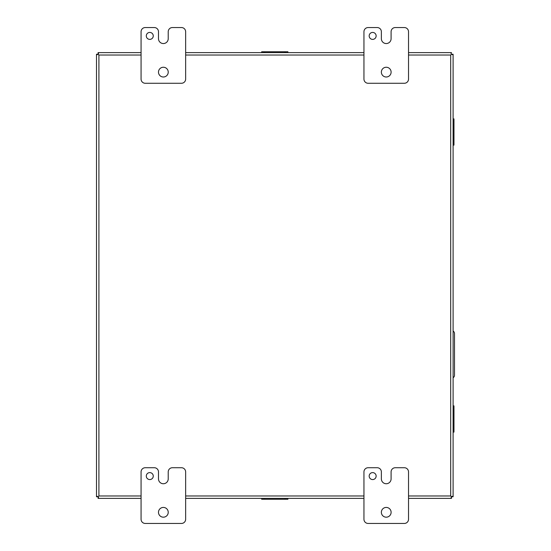 <?xml version="1.0" encoding="UTF-8"?>
<svg xmlns="http://www.w3.org/2000/svg" width="551" height="551" viewBox="0 0 551 551"><rect width="100%" height="100%" fill="white"/><g stroke="black" fill="none" stroke-linecap="round" stroke-linejoin="round"><path stroke-width="0.83" d="M376.14 476.092A3.485 3.485 0 0 0 372.655 472.606A3.485 3.485 0 0 0 369.17 476.092A3.485 3.485 0 0 0 372.655 479.57A3.485 3.485 0 0 0 376.14 476.092M391.114 512.306A4.876 4.876 0 0 0 386.237 507.43A4.876 4.876 0 0 0 381.361 512.306A4.876 4.876 0 0 0 386.237 517.182A4.876 4.876 0 0 0 391.114 512.306M404.344 467.73A4.181 4.181 0 0 1 408.525 471.911L408.525 519.269A4.181 4.181 0 0 1 404.344 523.45L368.13 523.45A4.181 4.181 0 0 1 363.949 519.269L363.949 471.911A4.181 4.181 0 0 1 368.13 467.73L377.187 467.73A4.181 4.181 0 0 1 381.368 471.911L381.368 478.874A4.856 4.856 0 0 0 386.223 483.737L386.237 483.737A4.856 4.856 0 0 0 391.093 478.874L391.093 471.911A4.181 4.181 0 0 1 395.274 467.73L404.344 467.73M153.261 476.092A3.485 3.485 0 0 0 149.776 472.606A3.485 3.485 0 0 0 146.297 476.092A3.485 3.485 0 0 0 149.776 479.57A3.485 3.485 0 0 0 153.261 476.092M168.234 512.306A4.876 4.876 0 0 0 163.358 507.43A4.876 4.876 0 0 0 158.481 512.306A4.876 4.876 0 0 0 163.358 517.182A4.876 4.876 0 0 0 168.234 512.306M181.472 467.73A4.181 4.181 0 0 1 185.646 471.911L185.646 519.269A4.181 4.181 0 0 1 181.472 523.45L145.25 523.45A4.181 4.181 0 0 1 141.07 519.269L141.07 471.911A4.181 4.181 0 0 1 145.25 467.73L154.308 467.73A4.181 4.181 0 0 1 158.488 471.911L158.488 478.874A4.856 4.856 0 0 0 163.351 483.737L163.358 483.737A4.856 4.856 0 0 0 168.22 478.874L168.22 471.911A4.181 4.181 0 0 1 172.394 467.73L181.472 467.73M408.525 55.031L450.69 55.031L450.69 495.969L451.441 496.713L452.392 496.313L453.101 496.768L453.101 54.232L453.101 496.768L451.117 496.396M452.991 54.232L451.496 54.232L452.991 54.232L452.392 54.687L451.441 54.287L451.035 53.33L451.489 52.62L408.525 52.62M451.117 54.604L451.496 54.232M363.949 52.62L185.646 52.62M141.07 52.62L98.106 52.62L98.106 54.225L98.106 52.62M98.106 52.731L98.56 53.33L98.161 54.28L97.203 54.687L96.494 54.232L96.494 496.768L98.099 496.768L96.494 496.768M141.07 495.969L98.904 495.969L98.904 55.031L98.106 54.225L96.604 54.232M141.07 55.031L98.904 55.031L98.154 54.287M96.604 496.768L97.203 496.313L98.154 496.713L98.56 497.67L98.106 498.38L141.07 498.38M98.484 496.396L98.106 498.269M185.646 498.38L363.949 498.38M408.525 498.38L451.489 498.38L451.489 496.775L451.489 498.38M451.489 498.269L451.035 497.67L451.489 496.775M408.525 495.969L450.69 495.969L451.496 496.768L452.991 496.768M96.494 496.644L96.494 54.356M96.494 54.232L98.099 54.232M98.106 498.38L98.106 496.775M453.101 331.082A2.783 2.783 0 0 1 454.506 333.507L454.506 375.293A2.783 2.783 0 0 1 453.101 377.71M153.261 35.905A3.485 3.485 0 0 0 149.776 32.426A3.485 3.485 0 0 0 146.297 35.905A3.485 3.485 0 0 0 149.776 39.39A3.485 3.485 0 0 0 153.261 35.905M168.234 72.126A4.876 4.876 0 0 0 163.358 67.25A4.876 4.876 0 0 0 158.481 72.126A4.876 4.876 0 0 0 163.358 77.002A4.876 4.876 0 0 0 168.234 72.126M181.472 27.55A4.181 4.181 0 0 1 185.646 31.731L185.646 79.089A4.181 4.181 0 0 1 181.472 83.27L145.25 83.27A4.181 4.181 0 0 1 141.07 79.089L141.07 31.731A4.181 4.181 0 0 1 145.25 27.55L154.308 27.55A4.181 4.181 0 0 1 158.488 31.731L158.488 38.694A4.856 4.856 0 0 0 163.351 43.55L163.358 43.55A4.856 4.856 0 0 0 168.22 38.694L168.22 31.731A4.181 4.181 0 0 1 172.394 27.55L181.472 27.55M376.14 35.905A3.485 3.485 0 0 0 372.655 32.426A3.485 3.485 0 0 0 369.17 35.905A3.485 3.485 0 0 0 372.655 39.39A3.485 3.485 0 0 0 376.14 35.905M391.114 72.126A4.876 4.876 0 0 0 386.237 67.25A4.876 4.876 0 0 0 381.361 72.126A4.876 4.876 0 0 0 386.237 77.002A4.876 4.876 0 0 0 391.114 72.126M404.344 27.55A4.181 4.181 0 0 1 408.525 31.731L408.525 79.089A4.181 4.181 0 0 1 404.344 83.27L368.13 83.27A4.181 4.181 0 0 1 363.949 79.089L363.949 31.731A4.181 4.181 0 0 1 368.13 27.55L377.187 27.55A4.181 4.181 0 0 1 381.368 31.731L381.368 38.694A4.856 4.856 0 0 0 386.223 43.55L386.237 43.55A4.856 4.856 0 0 0 391.093 38.694L391.093 31.731A4.181 4.181 0 0 1 395.274 27.55L404.344 27.55M453.101 151.298L453.101 121.027L453.969 121.006L453.969 143.019L453.101 143.019M453.101 145.133L453.969 145.133L453.969 143.019M453.101 118.892L453.969 118.892L453.969 121.006M453.101 121.027L453.101 112.728M453.101 399.702L453.101 438.272M285.804 498.38L285.804 499.247L263.791 499.247L263.791 498.38M261.677 498.38L261.677 499.247L263.791 499.247M287.918 498.38L287.918 499.247L285.804 499.247M263.791 52.62L263.791 51.753L285.804 51.753L285.804 52.62M287.918 52.62L287.918 51.753L285.804 51.753M261.677 52.62L261.677 51.753L263.791 51.753M453.101 407.981L453.969 407.981L453.969 429.994L453.101 429.994M453.101 432.108L453.969 432.108L453.969 429.994M453.101 405.867L453.969 405.867L453.969 407.981M185.646 55.031L363.949 55.031M363.949 495.969L185.646 495.969M453.101 122.074L453.969 122.074M453.101 141.944L453.969 141.944M284.729 498.38L284.729 499.247M264.866 498.38L264.866 499.247M264.866 52.62L264.866 51.753M284.729 52.62L284.729 51.753M453.101 409.056L453.969 409.056M453.101 428.926L453.969 428.926"/></g></svg>
